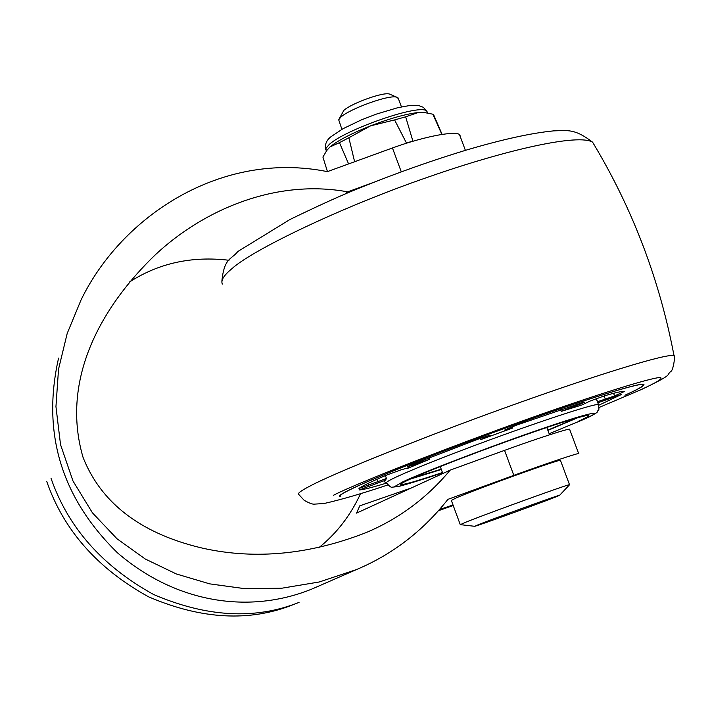 <?xml version="1.0" encoding="UTF-8"?>
<svg xmlns="http://www.w3.org/2000/svg" width="710" height="710" viewBox="0 0 710 710"><rect width="100%" height="100%" fill="white"/><g stroke="black" fill="none" stroke-linecap="round" stroke-linejoin="round"><path stroke-width="1.06" d="M385.645 480.155L359.26 489.944M359.322 489.953C362.792 489.811 371.507 487.637 385.468 483.412L386.702 483.022M598.725 405.259L621.756 394.334L597.811 402.827M597.572 402.18L596.382 398.612L597.563 401.709L614.567 395.914L624.791 391.343C623.043 390.935 616.36 392.399 604.742 395.745L590.347 400.955L581.712 405.046L561.344 411.347L581.028 403.83L584.774 402.029L581.738 402.836L516.321 425.21L504.908 429.878L504.881 430.384L512.531 428.059L480.67 439.65L490.202 435.23M490.228 435.141L479.818 438.487L411.525 464.766L407.753 466.568L410.762 465.787L429.745 459.228L407.141 468.565L409.058 467.553L400.404 470.064L385.947 475.354C370.984 481.797 362.011 486.137 359.029 488.391M640.518 389.87C657.345 382.202 663.832 378.066 659.981 377.454C650.475 378.288 613.236 389.604 568.994 404.691C489.696 431.414 358.364 482.099 333.363 495.332M625.448 395.044C639.195 388.849 645.292 385.237 643.73 384.216C637.34 383.089 580.975 400.972 517.155 423.87C446.963 448.897 369.688 479.623 350.136 489.572C341.821 493.61 338.315 495.971 339.62 496.672L339.371 495.979M624.924 395.221C638.609 389.053 644.671 385.459 643.118 384.447C636.755 383.32 580.62 401.132 517.066 423.932C447.167 448.853 370.203 479.463 350.713 489.376C342.424 493.397 338.927 495.757 340.223 496.45M358.976 488.489L386.462 478.504L385.557 479.942M583.567 419.477C609.455 408.179 587.649 412.892 539.263 429.71C493.876 445.152 419.051 473.81 402.694 481.921L394.689 486.554L399.481 486.172L442.561 472.807C427.748 478.025 397.884 487.078 397.724 486.607L392.497 487.14C391.343 487.814 389.399 486.421 386.675 482.96M578.259 421.314C586.691 417.542 590.019 415.527 588.235 415.27C578.277 416.877 552.096 425.263 509.673 440.422C467.695 455.447 421.287 473.712 408.356 479.969C403.12 482.409 400.6 483.909 400.777 484.486C403.28 485.019 417.178 481.043 442.463 472.541M547.907 430.402L578.268 417.489M410.052 479.179L441.336 469.479M441.868 134.368L432.869 114.204L424.633 112.579L418.261 112.517L405.65 116.822L412.9 141.13L406.413 142.976L394.591 119.919L370.576 125.839L348.858 137.758L354.574 161.578M348.53 163.788L339.46 142.639L330.008 146.934L326.822 150.422L322.908 157.052L327.452 171.607M372.475 182.781L347.722 191.851C276.146 178.725 204.24 209.326 155.854 254.295C102.293 305.566 60.11 378.51 83.017 457.284C104.627 512.07 154.248 537.053 203.495 548.377C255.742 559.808 309.986 554.537 366.227 532.553C399.082 518.664 427.074 497.852 450.202 470.118L504.553 450.362C538.1 438.132 571.364 427.455 569.793 429.39M578.863 453.672C580.567 452.084 547.401 463.133 513.818 475.363L447.921 499.352C422.92 531.036 392.399 554.457 356.358 569.624L319.234 581.987L281.817 588.208L245.012 588.705L209.725 583.868L176.355 573.964L145.248 559.001L117.061 538.819L92.46 512.86L72.979 480.99L60.536 444.629L55.948 406.644L58.531 369.209L67.193 333.46L81.038 299.966C121.534 216.346 220.97 150.209 327.39 171.634L392.452 147.973C425.574 135.85 460.071 129.646 460.071 135.708M311.894 589.043C249.476 614.398 176.107 603.26 117.567 552.904C61.335 497.861 41.668 432.931 58.575 358.124M439.667 509.478L453.033 504.979M560.509 460.524L560.447 460.355C558.947 459.255 476.144 489.199 456.122 497.941L451.356 500.443L460.24 524.583M411.418 487.921L359.766 505.839L356.553 513.117L450.202 470.118M46.78 481.558C63.696 530.264 97.643 568.692 148.603 596.835C201.507 619.475 249.725 622.075 293.248 604.636L299.061 602.382C255.298 619.919 206.796 617.283 153.555 594.483C102.267 566.136 68.098 527.441 51.058 478.416M398.372 98.601L396.748 97.208L389.515 94.057C383.32 91.705 350.9 103.598 343.826 110.396L339.007 119.156M478.522 524.61L474.715 526.305C477.342 525.959 538.02 503.949 555.105 497.204L559.675 495.234C559.764 494.568 494.728 518.149 478.522 524.61M347.722 191.851L345.042 194.016M405.65 116.822L394.591 119.919M424.651 112.57L418.261 112.517C406.049 113.919 390.154 118.357 370.576 125.839C351.246 133.551 337.72 140.58 330.008 146.934M348.858 137.758L339.46 142.639M434.13 115.934L432.869 114.204M396.748 97.208C389.24 94.341 349.329 108.976 340.702 117.257L338.697 119.804L341.9 129.318M569.455 484.85L569.518 484.69C568.24 484.184 485.374 514.226 465.148 522.453L460.275 524.681M384.412 480.51L385.468 483.412M613.591 393.313L614.567 395.914M604.112 395.931L605.355 399.242M580.771 403.147L581.028 403.83M572.881 405.721L573.343 406.954M560.749 409.759L561.344 411.347M512.061 426.781L512.531 428.059M488.977 435.381L489.234 436.073M480.191 438.354L480.67 439.65M429.204 457.755L429.745 459.228M417.382 462.423L417.799 463.55M410.531 465.174L410.762 465.787M406.954 468.05L407.141 468.565M385.397 475.593L386.462 478.504M376.904 479.312L377.889 482.01M367.922 483.474L368.623 485.4M598.628 404.709C597.882 401.771 518.557 428.432 454.16 453.264C426.373 463.976 406.573 472.132 394.76 477.715C388.654 480.634 385.912 482.356 386.542 482.906M594.519 145.381L592.601 142.195C578.863 133.524 508.067 149.18 428.813 176.861C341.821 206.743 251.926 250.177 231.868 268.726C223.819 275.338 220.641 280.45 222.345 284.062M674.234 356.81L674.003 355.568C666.681 353.314 597.048 374.836 517.004 403.493C428.964 434.795 333.354 473.428 310.563 485.773C300.863 490.734 296.966 493.672 298.892 494.613L304.155 500.293C309.214 503.159 312.666 504.446 314.495 504.127L324.115 503.505C341.111 499.671 362.375 493.477 387.917 484.921M547.8 430.127L569.163 421.083M401.283 171.811L392.452 147.973M513.818 475.363L504.553 450.362M438.665 510.632L453.22 505.493L438.673 510.614M318.701 547.792C336.478 533.636 350.429 515.593 360.565 493.663M228.993 260.268C192.046 255.875 158.951 263.082 129.681 281.897M427.367 112.499L426.976 111.443C422.592 102.497 345.264 129.389 329.138 144.556L325.908 148.434L326.254 151.195M549.149 433.739L583.966 419.317C602.55 410.486 595.663 412.368 598.37 410.22C599.045 410.247 599.089 408.401 598.503 404.673L596.249 398.656M599.045 407.478L641.742 389.382C674.997 373.46 665.439 375.892 670.808 371.428C673.115 371.099 675.565 355.284 674.003 355.568C659.466 279.199 632.335 208.074 592.601 142.195C574.665 128.474 567.956 130.525 553.649 130.871C531.222 133.054 501.89 139.524 465.662 150.28C428.263 161.676 390.447 175.255 352.213 190.999C336.061 197.691 315.311 207.187 289.982 219.488L237.832 251.509C231.318 259.771 224.218 257.464 221.857 281.32M400.777 484.486L401.017 483.963M569.58 420.923L574.594 418.554M413.522 477.626L441.238 469.195M440.333 466.745L442.818 473.508M549.54 434.795L546.807 427.473M569.606 429.301L578.694 453.619M465.396 150.36L459.707 135.14M356.491 569.562L312.737 588.688M433.641 114.798L442.073 134.332M401.452 106.882L398.132 97.953M427.544 112.979L426.976 111.443L423.391 107.334L418.944 105.621L409.563 105.55L397.733 107.716L376.238 114.141L361.337 119.91L342.912 128.75L330.869 136.79C326.396 140.34 324.665 144.609 325.668 149.615M569.518 484.69L560.447 460.355M569.606 484.69L559.675 495.234M474.564 526.288L460.417 524.654"/></g></svg>
